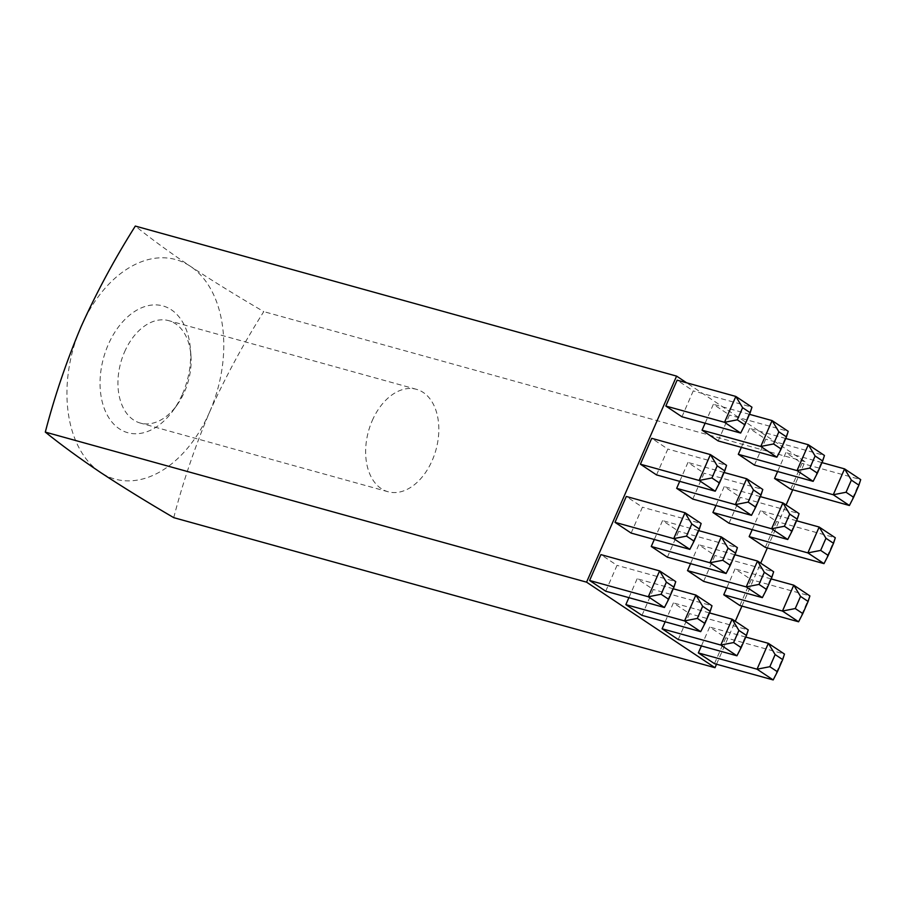 <?xml version="1.0" encoding="UTF-8"?>
<svg xmlns="http://www.w3.org/2000/svg" width="906" height="906" viewBox="0 0 906 906"><rect width="100%" height="100%" fill="white"/><g stroke="black" fill="none" stroke-linecap="round" stroke-linejoin="round"><path stroke-width="0.68" stroke-dasharray="4.53 3.4" d="M182.468 394.031A65.787 43.341 105.5 0 0 190.419 348.81A65.787 43.341 105.5 0 0 156.693 304.914A65.787 43.341 105.5 0 0 108.256 344.608A65.787 43.341 105.5 0 0 114.247 424.62A65.787 43.341 105.5 0 0 173.431 410.101A65.787 43.341 105.5 0 0 182.468 394.031M124.564 351.902A53.137 35.006 -74.5 0 1 168.731 320.656A53.137 35.006 -74.5 0 1 190.928 355.299A53.137 35.006 -74.5 0 1 184.507 391.822A53.137 35.006 -74.5 0 1 177.202 404.801A53.137 35.006 -74.5 0 1 140.339 423.068A53.137 35.006 -74.5 0 1 124.564 351.902M372.264 420.565A53.137 35.006 -74.5 0 1 416.432 389.32A53.137 35.006 -74.5 0 1 432.196 460.486A53.137 35.006 -74.5 0 1 388.04 491.743A53.137 35.006 -74.5 0 1 372.264 420.565M765.276 547.36L776.578 521.494L760.451 510.746L752.207 529.636M714.472 663.656L725.774 637.79L709.647 627.043L701.391 645.933M729.036 523.215L740.338 497.349L724.211 486.601L715.955 505.491M678.22 639.511L689.523 613.645L673.396 602.909L665.151 621.799M692.784 499.07L704.087 473.204L687.96 462.456L679.704 481.346M641.98 615.367L653.283 589.5L637.156 578.764L628.9 597.654M656.533 474.925L667.835 449.059L651.708 438.323M605.729 591.222L617.031 565.355L600.905 554.619M716.521 664.223L735.287 621.29M741.935 606.08L760.689 563.147M767.337 547.926L786.091 504.993M792.739 489.784L805.026 461.664L686.623 382.808M631.131 533.079L642.433 507.213L626.306 496.465M681.946 416.783L693.249 390.905L677.122 380.169M667.382 557.224L678.685 531.346L662.558 520.61L654.302 539.5M718.186 440.928L729.489 415.05L713.362 404.314L705.117 423.204M703.622 581.369L714.925 555.491L698.809 544.755L690.553 563.645M754.438 465.072L765.74 439.195L749.613 428.459L741.357 447.349M739.874 605.514L751.176 579.636L735.049 568.9L726.793 587.79M790.689 489.206L801.991 463.34L785.864 452.604L777.608 471.494M173.737 517.654C182.989 481.947 194.937 446.76 209.58 412.094C225.084 377.745 243.148 344.246 263.759 311.619C236.772 295.843 212.31 280.735 190.373 266.296C169.286 252.083 150.94 238.674 135.311 226.07M805.026 461.664L263.759 311.619M209.58 412.094A113.873 75.005 -74.5 0 1 100.351 472.343A113.873 75.005 105.5 0 1 81.144 326.545A113.873 75.005 105.5 0 1 190.373 266.296A113.873 75.005 105.5 0 1 209.58 412.094M664.438 607.507L675.74 581.629L617.031 565.355M689.84 549.353L701.142 523.487L642.433 507.213M715.253 491.211L726.555 465.333L667.835 449.059M740.655 433.057L751.957 407.19L693.249 390.905M700.689 631.652L711.991 605.774L653.283 589.5M673.271 588.775L637.156 578.764M726.091 573.498L737.393 547.632L678.685 531.346M698.673 530.622L662.558 520.61M751.493 515.344L762.795 489.478L704.087 473.204M724.075 472.479L687.96 462.456M776.906 457.202L788.209 431.335L729.489 415.05M749.477 414.325L713.362 404.314M736.94 655.797L748.243 629.919L689.523 613.645M709.511 612.92L673.396 602.909M762.342 597.643L773.645 571.777L714.925 555.491M734.925 554.766L698.809 544.755M787.744 539.489L799.047 513.623L740.338 497.349M760.327 496.613L724.211 486.601M813.146 481.346L824.449 455.469L765.74 439.195M785.728 438.47L749.613 428.459M773.18 679.93L784.483 654.064L725.774 637.79M745.763 637.065L709.647 627.043M798.594 621.788L809.896 595.922L751.176 579.636M771.165 578.911L735.049 568.9M823.996 563.634L835.298 537.768L776.578 521.494M796.578 520.757L760.451 510.746M849.398 505.491L860.7 479.614L801.991 463.34M821.98 462.615L785.864 452.604M190.928 355.299L190.419 348.81M416.432 389.32L168.731 320.656M388.04 491.743L140.339 423.068M177.202 404.801L173.431 410.101"/><path stroke-width="1.36" d="M749.16 536.624L765.276 547.36L823.996 563.634L807.869 552.898L749.16 536.624L752.207 529.636M698.345 652.92L714.472 663.656L773.18 679.93L757.054 669.194L698.345 652.92L701.391 645.933M712.909 512.479L729.036 523.215L787.744 539.489L771.618 528.753L712.909 512.479L715.955 505.491M662.093 628.775L678.22 639.511L736.94 655.797L720.814 645.049L662.093 628.775L665.151 621.799M676.657 488.334L692.784 499.07L751.493 515.344L735.366 504.608L676.657 488.334L679.704 481.346M625.853 604.63L641.98 615.367L700.689 631.652L684.562 620.904L625.853 604.63L628.9 597.654M640.406 464.189L656.533 474.925L715.253 491.211L699.126 480.463L640.406 464.189L651.708 438.323L710.429 454.597L726.555 465.333L724.777 470.882L717.212 465.843L711.912 477.972L719.477 483.011L724.777 470.882M589.602 580.486L605.729 591.222L664.438 607.507L648.311 596.76L589.602 580.486L600.905 554.619L659.613 570.893L675.74 581.629L673.962 587.179L666.397 582.139L661.097 594.268L668.662 599.308L673.962 587.179M686.623 382.808L676.589 376.115L586.567 582.162L715.004 667.711L716.521 664.223M735.287 621.29L741.935 606.08M760.689 563.147L767.337 547.926M786.091 504.993L792.739 489.784M615.004 522.332L631.131 533.079L689.84 549.353L673.713 538.617L615.004 522.332L626.306 496.465L685.015 512.739L701.142 523.487L699.364 529.025L691.81 523.985L686.51 536.125L694.064 541.165L699.364 529.025M665.819 406.035L681.946 416.783L740.655 433.057L724.528 422.309L665.819 406.035L677.122 380.169L735.831 396.443L751.957 407.19L750.179 412.728L742.614 407.689L737.314 419.829L744.879 424.857L750.179 412.728M651.255 546.477L667.382 557.224L726.091 573.498L709.964 562.762L651.255 546.477L654.302 539.5M702.059 430.18L718.186 440.928L776.906 457.202L760.78 446.454L702.059 430.18L705.117 423.204M687.507 570.621L703.622 581.369L762.342 597.643L746.216 586.895L687.507 570.621L690.553 563.645M738.311 454.325L754.438 465.072L813.146 481.346L797.02 470.599L738.311 454.325L741.357 447.349M723.747 594.766L739.874 605.514L798.594 621.788L782.467 611.04L723.747 594.766L726.793 587.79M774.562 478.47L790.689 489.206L849.398 505.491L833.271 494.744L774.562 478.47L777.608 471.494M715.004 667.711L173.737 517.654C146.749 501.879 122.287 486.782 100.351 472.343C79.275 458.119 60.917 444.71 45.3 432.105C54.553 396.398 66.5 361.211 81.144 326.545C96.648 292.196 114.711 258.697 135.311 226.07L676.589 376.115M586.567 582.162L45.3 432.105M661.097 594.268L648.311 596.76L659.613 570.893L666.397 582.139M668.662 599.308L664.438 607.507M686.51 536.125L673.713 538.617L685.015 512.739L691.81 523.985M711.912 477.972L699.126 480.463L710.429 454.597L717.212 465.843M737.314 419.829L724.528 422.309L735.831 396.443L742.614 407.689M697.348 618.413L704.913 623.453L710.213 611.323L702.648 606.284L697.348 618.413L684.562 620.904L695.865 595.038L673.271 588.775M702.648 606.284L695.865 595.038L711.991 605.774L710.213 611.323M722.75 560.27L730.315 565.31L735.615 553.17L728.05 548.13L722.75 560.27L709.964 562.762L721.267 536.884L698.673 530.622M728.05 548.13L721.267 536.884L737.393 547.632L735.615 553.17M748.152 502.117L755.717 507.156L761.017 495.027L753.464 489.987L748.152 502.117L735.366 504.608L746.669 478.742L724.075 472.479M753.464 489.987L746.669 478.742L762.795 489.478L761.017 495.027M773.565 443.963L781.131 449.002L786.431 436.873L778.866 431.834L773.565 443.963L760.78 446.454L772.082 420.588L749.477 414.325M778.866 431.834L772.082 420.588L788.209 431.335L786.431 436.873M733.6 642.558L741.165 647.597L746.465 635.468L738.9 630.429L733.6 642.558L720.814 645.049L732.116 619.183L709.511 612.92M738.9 630.429L732.116 619.183L748.243 629.919L746.465 635.468M759.002 584.415L766.567 589.444L771.867 577.315L764.302 572.275L759.002 584.415L746.216 586.895L757.518 561.029L734.925 554.766M764.302 572.275L757.518 561.029L773.645 571.777L771.867 577.315M784.403 526.261L791.969 531.301L797.269 519.161L789.704 514.132L784.403 526.261L771.618 528.753L782.92 502.887L760.327 496.613M789.704 514.132L782.92 502.887L799.047 513.623L797.269 519.161M809.805 468.108L817.371 473.147L822.671 461.018L815.106 455.978L809.805 468.108L797.02 470.599L808.322 444.733L785.728 438.47M815.106 455.978L808.322 444.733L824.449 455.469L822.671 461.018M769.84 666.703L777.405 671.742L782.705 659.613L775.14 654.574L769.84 666.703L757.054 669.194L768.356 643.328L745.763 637.065M775.14 654.574L768.356 643.328L784.483 654.064L782.705 659.613M795.253 608.549L802.807 613.588L808.118 601.459L800.553 596.42L795.253 608.549L782.467 611.04L793.769 585.174L771.165 578.911M800.553 596.42L793.769 585.174L809.896 595.922L808.118 601.459M820.655 550.406L828.22 555.446L833.52 543.306L825.955 538.277L820.655 550.406L807.869 552.898L819.171 527.032L796.578 520.757M825.955 538.277L819.171 527.032L835.298 537.768L833.52 543.306M846.057 492.252L853.622 497.292L858.922 485.163L851.357 480.123L846.057 492.252L833.271 494.744L844.573 468.878L821.98 462.615M851.357 480.123L844.573 468.878L860.7 479.614L858.922 485.163M694.064 541.165L689.84 549.353M719.477 483.011L715.253 491.211M744.879 424.857L740.655 433.057M704.913 623.453L700.689 631.652M730.315 565.31L726.091 573.498M755.717 507.156L751.493 515.344M781.131 449.002L776.906 457.202M741.165 647.597L736.94 655.797M766.567 589.444L762.342 597.643M791.969 531.301L787.744 539.489M817.371 473.147L813.146 481.346M777.405 671.742L773.18 679.93M802.807 613.588L798.594 621.788M828.22 555.446L823.996 563.634M853.622 497.292L849.398 505.491"/></g></svg>
